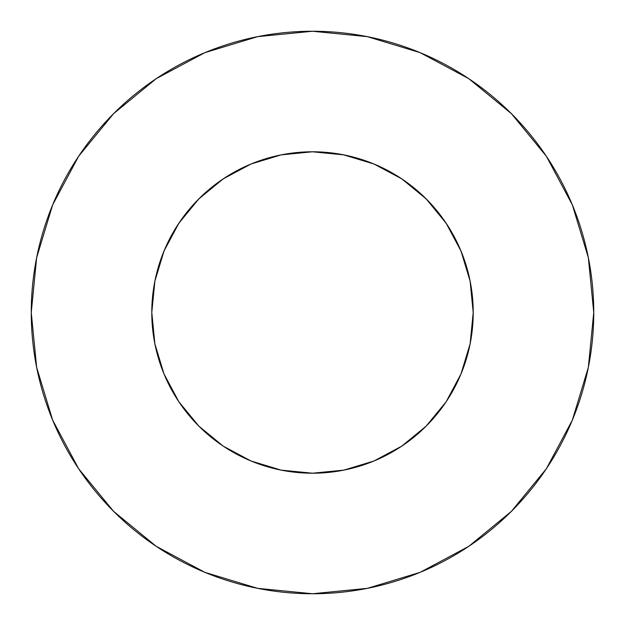 <?xml version="1.0" encoding="UTF-8"?>
<svg xmlns="http://www.w3.org/2000/svg" width="625" height="625" viewBox="0 0 625 625"><rect width="100%" height="100%" fill="white"/><g stroke="black" fill="none" stroke-linecap="round" stroke-linejoin="round"><path stroke-width="0.94" d="M281.609 154.781L312.5 151.789L343.852 154.875L312.5 151.789L281.148 154.875L251 164.016L223.211 178.867L198.859 198.859L178.867 223.211L164.016 251L154.875 281.148L151.789 312.5A160.711 160.711 0 0 1 312.5 151.789A160.711 160.711 0 0 1 473.211 312.5L470.125 281.148L460.984 251L446.133 223.211L426.141 198.859L401.789 178.867L374 164.016L343.391 154.781M31.25 312.5A281.25 281.25 0 0 1 312.5 31.25A281.25 281.25 0 0 1 593.75 312.5A281.25 281.25 0 0 1 312.5 593.75A281.25 281.25 0 0 1 31.25 312.5L36.656 367.367L52.656 420.133L78.648 468.758L113.625 511.375L156.242 546.352L204.867 572.344L257.633 588.344L312.5 593.75L367.367 588.344L420.133 572.344L468.758 546.352L511.375 511.375L546.352 468.758L572.344 420.133L588.344 367.367L593.75 312.5L588.344 257.633L572.344 204.867L546.352 156.242L511.375 113.625L468.758 78.648L420.133 52.656L367.367 36.656L312.5 31.25L257.633 36.656L204.867 52.656L156.242 78.648L113.625 113.625L78.648 156.242L52.656 204.867L36.656 257.633L31.25 312.5M313.016 151.789L309.594 151.812M251.164 163.945L251.617 163.766L251.164 163.945M311.984 151.789L315.883 151.82M461.055 373.836L461.234 373.383M401.75 446.148L426.141 426.141L446.133 401.789L460.984 374L470.125 343.852L460.984 374M251.164 461.055L251.617 461.234M178.828 401.727L198.859 426.141L223.211 446.133L251 460.984L281.148 470.125L312.5 473.211L343.852 470.125L374 460.984L401.789 446.133L426.141 426.141L446.133 401.789M164.016 374L154.875 343.852L164.016 374L178.898 401.828M163.945 373.836L163.766 373.383M373.836 461.055L373.383 461.234M372.555 163.43L380.93 167.086M398.969 177.031L408.258 183.43M422.516 195.336L430.883 203.797M442.352 217.805L449.023 227.703M457.828 243.867L462.336 254.383M468.414 273.492L470.477 282.969M154.523 282.969L156.586 273.492M162.664 254.383L167.172 243.867M175.977 227.703L182.664 217.781M194.117 203.797L202.484 195.336M216.742 183.43L226.031 177.031M244.07 167.086L252.445 163.43M546.352 156.242L511.375 113.625L468.828 78.703M156.242 78.648L113.625 113.625L78.703 156.172M78.648 468.758L113.625 511.375L156.172 546.297M468.758 546.352L511.375 511.375L546.297 468.828M470.125 343.852L473.211 312.5A160.711 160.711 0 0 1 312.5 473.211A160.711 160.711 0 0 1 151.789 312.5L154.875 343.852M178.867 401.789L198.859 426.141L223.211 446.133M446.133 223.211L426.141 198.859L401.789 178.867M223.211 178.867L198.859 198.859L178.867 223.211"/></g></svg>
